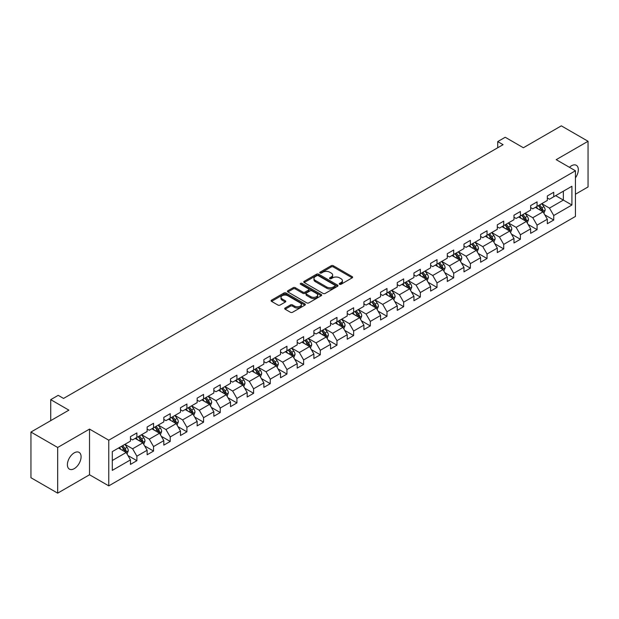 <?xml version="1.0" encoding="UTF-8"?>
<svg xmlns="http://www.w3.org/2000/svg" width="619" height="619" viewBox="0 0 619 619"><rect width="100%" height="100%" fill="white"/><g stroke="black" fill="none" stroke-linecap="round" stroke-linejoin="round"><path stroke-width="0.93" d="M339.568 284.276A1.037 0.596 0 0 0 341.038 284.276L352.18 277.838A1.486 0.859 0 0 0 352.613 277.235A1.486 0.859 0 0 0 352.18 276.631L333.301 265.729A1.486 0.859 0 0 0 331.196 265.729L320.054 272.167A1.037 0.596 0 0 0 319.744 272.584A1.037 0.596 0 0 0 320.054 273.01A1.037 0.596 0 0 0 321.516 273.01L322.963 272.174A4.751 2.739 0 0 1 329.679 272.174L331.25 273.087A4.751 2.739 0 0 1 332.643 275.022A4.751 2.739 0 0 1 331.25 276.964L329.811 277.799A1.037 0.596 0 0 0 329.501 278.217A1.037 0.596 0 0 0 329.811 278.643A1.037 0.596 0 0 0 331.273 278.643L332.72 277.815A4.751 2.739 0 0 1 339.436 277.815L341.007 278.72A4.751 2.739 0 0 1 342.4 280.655A4.751 2.739 0 0 1 341.007 282.597L339.568 283.432A1.037 0.596 0 0 0 339.258 283.85A1.037 0.596 0 0 0 339.568 284.276L339.568 283.432M74.241 468.653A9.672 5.586 120 0 0 80.563 460.126A9.672 5.586 120 0 0 79.077 452.373A9.672 5.586 120 0 0 74.241 452.853A9.672 5.586 120 0 0 67.92 461.379A9.672 5.586 120 0 0 69.405 469.132A9.672 5.586 120 0 0 74.241 468.653M575.438 177.839A9.672 5.586 120 0 0 576.32 165.296A9.672 5.586 120 0 0 571.484 165.776A9.672 5.586 120 0 0 569.441 167.308M285.142 308.007A1.486 0.859 0 0 0 284.701 308.61A1.486 0.859 0 0 0 285.142 309.221L290.435 312.278A1.486 0.859 0 0 0 292.539 312.278L304.919 305.128A1.486 0.859 0 0 0 305.353 304.525A1.486 0.859 0 0 0 304.919 303.921L286.032 293.019A1.486 0.859 0 0 0 283.935 293.019L271.555 300.161A1.486 0.859 0 0 0 271.114 300.772A1.486 0.859 0 0 0 271.555 301.376L277.954 305.066A1.486 0.859 0 0 0 280.051 305.066L285.351 302.01A1.486 0.859 0 0 0 285.785 301.407A1.486 0.859 0 0 0 285.351 300.795L282.179 298.969A3.969 2.29 0 0 1 281.011 297.344A3.969 2.29 0 0 1 283.463 295.232A3.969 2.29 0 0 1 287.789 295.727L300.223 302.908A3.969 2.29 0 0 1 301.383 304.525A3.969 2.29 0 0 1 298.931 306.645A3.969 2.29 0 0 1 294.605 306.142L292.539 304.95A1.486 0.859 0 0 0 290.435 304.95L285.142 308.007L285.142 309.221M575.438 194.227L588.05 186.946L588.05 141.271L561.325 125.85L523.38 147.755L505.212 137.263L497.73 141.581L503.077 144.668L63.548 398.427L58.209 395.34L50.727 399.657L50.727 420.641M57.675 447.483L57.675 493.15L89.523 474.765L89.523 429.099L57.675 447.483L30.95 432.054L68.895 410.149L50.727 399.657M89.523 429.099L108.766 440.202L575.438 170.774L575.438 216.441L108.766 485.869L108.766 440.202M588.05 141.271L556.195 159.663L575.438 170.774M323.064 293.437A1.486 0.859 0 0 0 325.168 293.437L337.548 286.295A1.486 0.859 0 0 0 337.982 285.684A1.486 0.859 0 0 0 337.548 285.08L318.661 274.178A1.486 0.859 0 0 0 316.564 274.178L304.184 281.328A1.486 0.859 0 0 0 303.751 281.931A1.486 0.859 0 0 0 304.184 282.535L323.064 293.437M300.981 284.5A1.037 0.596 0 0 1 302.033 284.647L321.215 295.72L308.85 302.861A1.486 0.859 0 0 1 306.753 302.861L287.866 291.959L293.166 288.918L293.166 287.688L287.866 290.744A1.486 0.859 0 0 0 287.433 291.348A1.486 0.859 0 0 0 287.866 291.959L287.866 290.744M293.166 288.918A1.486 0.859 0 0 1 295.263 288.918L295.263 287.688A1.486 0.859 0 0 0 293.166 287.688M295.263 287.688L302.923 292.106A1.486 0.859 0 0 0 305.02 292.106L308.533 290.079A1.486 0.859 0 0 0 308.974 289.475A1.486 0.859 0 0 0 308.533 288.864L300.563 284.26A1.037 0.596 0 0 1 300.261 283.835A1.037 0.596 0 0 1 300.896 283.285A1.037 0.596 0 0 1 302.033 283.417L321.23 294.497A1.486 0.859 0 0 1 321.663 295.108A1.486 0.859 0 0 1 321.23 295.712L321.23 294.497M57.675 493.15L30.95 477.729L30.95 432.054M127.947 455.538L136.876 460.691L136.876 456.188L147.136 450.261L147.136 454.772L153.551 451.065L153.551 446.562L163.811 440.635L163.811 445.138L170.225 441.44L170.225 436.937L180.485 431.01L180.485 435.513L186.899 431.814L186.899 427.303L197.159 421.384L197.159 425.887L203.574 422.181L203.574 417.678L213.834 411.759L213.834 416.262L220.248 412.556L220.248 408.053L230.508 402.126L230.508 406.637L236.922 402.93L236.922 398.427L247.182 392.5L247.182 397.003L253.597 393.305L253.597 388.802L263.856 382.875L263.856 387.378L270.271 383.679L270.271 379.168L280.531 373.249L280.531 377.752L286.945 374.054L286.945 369.543L297.205 363.624L297.205 368.127L303.62 364.421L303.62 359.918L313.879 353.991L313.879 358.502L320.294 354.795L320.294 350.292L330.554 344.365L330.554 348.868L336.968 345.17L336.968 340.667L347.228 334.74L347.228 339.243L353.642 335.544L353.642 331.041L363.902 325.114L363.902 329.618L370.317 325.919L370.317 321.408L380.577 315.489L380.577 319.992L386.991 316.286L386.991 311.783L397.259 305.856L397.259 310.367L403.665 306.66L403.665 302.157L413.933 296.23L413.933 300.733L420.34 297.035L420.34 292.532L430.607 286.605L430.607 291.108L437.014 287.409L437.014 282.906L447.282 276.979L447.282 281.483L453.688 277.784L453.688 273.273L463.956 267.354L463.956 271.857L470.363 268.151L470.363 263.648L480.63 257.721L480.63 262.232L487.045 258.525L487.045 254.022L497.305 248.095L497.305 252.606L503.719 248.9L503.719 244.397L513.979 238.47L513.979 242.973L520.393 239.274L520.393 234.771L530.653 228.844L530.653 233.348L537.068 229.649L537.068 225.138L547.328 219.219L547.328 223.722L553.742 220.016L553.742 215.513L571.91 205.021L571.91 186.265L563.36 191.201L563.36 200.084L571.91 205.021M136.876 460.691L130.462 464.397L130.462 459.894L112.294 470.378L112.294 451.622L130.462 441.13L130.462 436.627L136.876 432.921L136.876 437.424L147.136 431.505L147.136 427.002L153.551 423.295L153.551 427.799L163.811 421.879L163.811 417.368L170.225 413.67L170.225 418.173L180.485 412.246L180.485 407.743L186.899 404.045L186.899 408.548L197.159 402.621L197.159 398.118L203.574 394.411L203.574 398.922L213.834 392.995L213.834 388.492L220.248 384.786L220.248 389.289L230.508 383.37L230.508 378.867L236.922 375.16L236.922 379.664L247.182 373.744L247.182 369.233L253.597 365.535L253.597 370.038L263.856 364.111L263.856 359.608L270.271 355.91L270.271 360.413L280.531 354.486L280.531 349.983L286.945 346.276L286.945 350.787L297.205 344.86L297.205 340.357L303.62 336.651L303.62 341.154L313.879 335.235L313.879 330.732L320.294 327.025L320.294 331.529L330.554 325.609L330.554 321.099L336.968 317.4L336.968 321.903L347.228 315.976L347.228 311.473L353.642 307.775L353.642 312.278L363.902 306.351L363.902 301.848L370.317 298.141L370.317 302.652L380.577 296.725L380.577 292.222L386.991 288.516L386.991 293.019L397.259 287.1L397.259 282.597L403.665 278.89L403.665 283.394L413.933 277.474L413.933 272.964L420.34 269.265L420.34 273.768L430.607 267.841L430.607 263.338L437.014 259.64L437.014 264.143L447.282 258.216L447.282 253.713L453.688 250.006L453.688 254.517L463.956 248.59L463.956 244.087L470.363 240.381L470.363 244.892L480.63 238.965L480.63 234.462L487.045 230.755L487.045 235.259L497.305 229.339L497.305 224.829L503.719 221.13L503.719 225.633L513.979 219.706L513.979 215.203L520.393 211.505L520.393 216.008L530.653 210.081L530.653 205.578L537.068 201.879L537.068 206.382L547.328 200.455L547.328 195.952L553.742 192.246L553.742 196.757L571.91 186.265M135.166 438.414L142.865 442.856L132.598 448.783L124.906 444.341M130.462 438.662L132.598 439.892L136.876 437.424M132.598 448.783L136.876 456.188M142.865 442.856L147.136 450.261M151.841 428.789L159.54 433.23L149.272 439.157L141.581 434.708M147.136 429.037L149.272 430.267L153.551 427.799M149.272 439.157L153.551 446.562M159.54 433.23L163.811 440.635M168.515 419.164L176.214 423.605L165.946 429.532L158.255 425.083M163.811 419.411L165.946 420.641L170.225 418.173M165.946 429.532L170.225 436.937M176.214 423.605L180.485 431.01M185.189 409.53L192.888 413.979L182.62 419.899L174.929 415.457M180.485 409.778L182.62 411.016L186.899 408.548M182.62 419.899L186.899 427.303M192.888 413.979L197.159 421.384M201.864 399.905L209.562 404.354L199.295 410.273L191.604 405.832M197.159 400.153L199.295 401.391L203.574 398.922M199.295 410.273L203.574 417.678M209.562 404.354L213.834 411.759M218.538 390.279L226.237 394.721L215.977 400.648L208.278 396.206M213.834 390.527L215.977 391.757L220.248 389.289M215.977 400.648L220.248 408.053M226.237 394.721L230.508 402.126M235.212 380.654L242.911 385.095L232.651 391.022L224.952 386.581M230.508 380.902L232.651 382.132L236.922 379.664M232.651 391.022L236.922 398.427M242.911 385.095L247.182 392.5M251.887 371.029L259.585 375.47L249.325 381.397L241.627 376.948M247.182 371.276L249.325 372.506L253.597 370.038M249.325 381.397L253.597 388.802M259.585 375.47L263.856 382.875M268.561 361.395L276.26 365.844L266 371.764L258.301 367.322M263.856 361.643L266 362.881L270.271 360.413M266 371.764L270.271 379.168M276.26 365.844L280.531 373.249M285.235 351.77L292.934 356.219L282.674 362.138L274.975 357.697M280.531 352.018L282.674 353.256L286.945 350.787M282.674 362.138L286.945 369.543M292.934 356.219L297.205 363.624M301.91 342.145L309.608 346.586L299.348 352.513L291.65 348.071M297.205 342.392L299.348 343.622L303.62 341.154M299.348 352.513L303.62 359.918M309.608 346.586L313.879 353.991M318.584 332.519L326.283 336.96L316.023 342.887L308.324 338.446M313.879 332.767L316.023 333.997L320.294 331.529M316.023 342.887L320.294 350.292M326.283 336.96L330.554 344.365M335.258 322.894L342.957 327.335L332.697 333.262L324.998 328.813M330.554 323.141L332.697 324.371L336.968 321.903M332.697 333.262L336.968 340.667M342.957 327.335L347.228 334.74M351.932 313.268L359.631 317.709L349.371 323.629L341.673 319.187M347.228 313.508L349.371 314.746L353.642 312.278M349.371 323.629L353.642 331.041M359.631 317.709L363.902 325.114M368.607 303.635L376.306 308.084L366.046 314.003L358.347 309.562M363.902 303.883L366.046 305.121L370.317 302.652M366.046 314.003L370.317 321.408M376.306 308.084L380.577 315.489M385.281 294.01L392.98 298.451L382.72 304.378L375.021 299.936M380.577 294.257L382.72 295.495L386.991 293.019M382.72 304.378L386.991 311.783M392.98 298.451L397.259 305.856M401.955 284.384L409.654 288.825L399.394 294.752L391.695 290.311M397.259 284.632L399.394 285.862L403.665 283.394M399.394 294.752L403.665 302.157M409.654 288.825L413.933 296.23M418.63 274.759L426.329 279.2L416.069 285.127L408.37 280.678M413.933 275.006L416.069 276.236L420.34 273.768M416.069 285.127L420.34 292.532M426.329 279.2L430.607 286.605M435.304 265.133L443.003 269.575L432.743 275.494L425.044 271.052M430.607 265.373L432.743 266.611L437.014 264.143M432.743 275.494L437.014 282.906M443.003 269.575L447.282 276.979M451.978 255.5L459.677 259.949L449.417 265.868L441.718 261.427M447.282 255.748L449.417 256.986L453.688 254.517M449.417 265.868L453.688 273.273M459.677 259.949L463.956 267.354M468.653 245.875L476.351 250.316L466.092 256.243L458.393 251.801M463.956 246.122L466.092 247.36L470.363 244.892M466.092 256.243L470.363 263.648M476.351 250.316L480.63 257.721M485.327 236.249L493.026 240.69L482.766 246.617L475.067 242.176M480.63 236.497L482.766 237.727L487.045 235.259M482.766 246.617L487.045 254.022M493.026 240.69L497.305 248.095M502.001 226.624L509.7 231.065L499.44 236.992L491.741 232.543M497.305 226.871L499.44 228.102L503.719 225.633M499.44 236.992L503.719 244.397M509.7 231.065L513.979 238.47M518.683 216.998L526.374 221.44L516.114 227.359L508.416 222.917M513.979 217.238L516.114 218.476L520.393 216.008M516.114 227.359L520.393 234.771M526.374 221.44L530.653 228.844M535.358 207.365L543.049 211.814L532.789 217.733L525.09 213.292M530.653 207.613L532.789 208.851L537.068 206.382M532.789 217.733L537.068 225.138M543.049 211.814L547.328 219.219M555.661 195.643L563.36 200.084L549.463 208.108L541.764 203.666M547.328 197.987L549.463 199.225L553.742 196.757M549.463 208.108L553.742 215.513M89.523 474.765L108.766 485.869M497.73 141.581L497.73 147.755M112.294 460.505L126.191 452.481L118.492 448.04M126.191 452.481L130.462 459.894M544.813 214.863L553.742 220.016M528.139 224.496L537.068 229.649M511.464 234.121L520.393 239.274M494.79 243.747L503.719 248.9M478.116 253.372L487.045 258.525M461.441 262.998L470.363 268.151M444.767 272.631L453.688 277.784M428.093 282.256L437.014 287.409M411.418 291.882L420.34 297.035M394.744 301.507L403.665 306.66M378.07 311.133L386.991 316.286M361.395 320.766L370.317 325.919M344.721 330.391L353.642 335.544M328.047 340.017L336.968 345.17M311.372 349.642L320.294 354.795M294.698 359.268L303.62 364.421M278.024 368.901L286.945 374.054M261.35 378.526L270.271 383.679M244.675 388.152L253.597 393.305M228.001 397.777L236.922 402.93M211.327 407.403L220.248 412.556M194.652 417.036L203.574 422.181M177.978 426.661L186.899 431.814M161.304 436.287L170.225 441.44M144.622 445.912L153.551 451.065M339.978 284.423L341.007 283.835A4.751 2.739 0 0 0 342.4 281.893L342.4 280.655M332.643 275.022L332.643 276.26A4.751 2.739 0 0 1 331.25 278.194L330.221 278.79M352.18 276.631L352.18 277.838L333.301 266.959A1.486 0.859 0 0 0 331.196 266.959L320.464 273.157M337.525 286.303L318.661 275.409A1.486 0.859 0 0 0 316.564 275.409L304.2 282.55L304.184 281.328M334.925 286.11A1.037 0.596 0 0 0 335.227 285.684A1.037 0.596 0 0 0 334.925 285.258L318.344 275.695A1.037 0.596 0 0 0 316.874 275.695L315.357 276.569A4.751 2.739 0 0 0 313.965 278.511A4.751 2.739 0 0 0 315.357 280.446L326.685 286.992A4.751 2.739 0 0 0 333.401 286.992L334.925 286.11L334.925 287.348A1.037 0.596 0 0 0 335.227 286.922L335.227 285.684M313.965 278.511L313.965 279.742A4.751 2.739 0 0 0 315.357 281.684L315.357 280.446M334.925 287.348L333.401 288.222A4.751 2.739 0 0 1 326.685 288.222L315.357 281.684M295.263 288.918L302.923 293.344A1.486 0.859 0 0 0 305.02 293.344L308.533 291.309A1.486 0.859 0 0 0 308.974 290.706L308.974 289.475M310.87 296.694A3.969 2.29 0 0 0 315.195 297.19A3.969 2.29 0 0 0 317.648 295.077A3.969 2.29 0 0 0 316.487 293.452L312.1 290.922A1.486 0.859 0 0 0 310.003 290.922L306.49 292.957A1.486 0.859 0 0 0 306.057 293.561A1.486 0.859 0 0 0 306.49 294.164L310.87 296.694L310.87 297.932A3.969 2.29 0 0 0 315.195 298.428A3.969 2.29 0 0 0 317.648 296.308L317.648 295.077M306.057 293.561L306.057 294.791A1.486 0.859 0 0 0 306.49 295.402L306.49 294.164M310.87 297.932L306.49 295.402M301.383 304.525L301.383 305.755A3.969 2.29 0 0 1 298.931 307.875A3.969 2.29 0 0 1 294.605 307.38L292.539 306.181A1.486 0.859 0 0 0 290.435 306.181L285.158 309.229M281.011 297.344L281.011 298.582A3.969 2.29 0 0 0 282.179 300.2L282.179 298.969M285.328 302.026L282.179 300.2M304.896 305.144L286.032 294.249A1.486 0.859 0 0 0 283.935 294.249L271.571 301.383M543.892 213.276L545.169 210.073A4.008 2.314 -120 0 0 543.884 206.661L541.679 203.713M537.834 208.804L536.34 206.8M542.43 211.45L543.002 210.243A4.008 2.314 -120 0 0 541.857 207.829L539.652 204.889M538.646 205.469L541.091 208.735A2.043 1.176 60 0 1 541.463 209.354L543.002 210.243M538.368 205.624L540.573 208.572A4.008 2.314 60 0 1 541.718 210.978M527.218 222.902L528.494 219.699A4.008 2.314 -120 0 0 527.21 216.286L525.005 213.338M521.159 218.43L519.666 216.426M525.755 221.084L526.328 219.869A4.008 2.314 -120 0 0 525.183 217.462L522.978 214.514M521.972 215.095L524.417 218.36A2.043 1.176 60 0 1 524.788 218.979L526.328 219.869M521.693 215.257L523.898 218.198A4.008 2.314 60 0 1 525.044 220.612M510.543 232.527L511.82 229.324A4.008 2.314 -120 0 0 510.536 225.912L508.331 222.972M504.485 228.055L502.992 226.051M509.081 230.709L509.654 229.494A4.008 2.314 -120 0 0 508.509 227.088L506.303 224.14M505.297 224.72L507.742 227.985A2.043 1.176 60 0 1 508.114 228.604L509.654 229.494M505.019 224.883L507.224 227.823A4.008 2.314 60 0 1 508.369 230.237M493.869 242.153L495.146 238.949A4.008 2.314 -120 0 0 493.861 235.537L491.656 232.597M487.811 237.681L486.317 235.684M492.407 240.334L492.979 239.12A4.008 2.314 -120 0 0 491.834 236.713L489.629 233.765M488.623 234.346L491.068 237.611A2.043 1.176 60 0 1 491.44 238.238L492.979 239.12M488.345 234.508L490.55 237.456A4.008 2.314 60 0 1 491.695 239.863M477.195 251.778L478.472 248.575A4.008 2.314 -120 0 0 477.187 245.17L474.982 242.222M471.136 247.306L469.635 245.31M475.732 249.96L476.305 248.753A4.008 2.314 -120 0 0 475.16 246.339L472.955 243.399M471.949 243.971L474.394 247.244A2.043 1.176 60 0 1 474.765 247.863L476.305 248.753M471.67 244.134L473.875 247.082A4.008 2.314 60 0 1 475.021 249.488M460.521 261.411L461.797 258.208A4.008 2.314 -120 0 0 460.513 254.796L458.308 251.848M454.462 256.939L452.961 254.935M459.058 259.585L459.631 258.378A4.008 2.314 -120 0 0 458.486 255.964L456.28 253.024M455.274 253.604L457.72 256.87A2.043 1.176 60 0 1 458.091 257.489L459.631 258.378M454.996 253.759L457.201 256.707A4.008 2.314 60 0 1 458.346 259.113M443.846 271.037L445.115 267.834A4.008 2.314 -120 0 0 443.838 264.421L441.633 261.473M437.788 266.565L436.287 264.561M442.384 269.219L442.956 268.004A4.008 2.314 -120 0 0 441.811 265.597L439.606 262.649M438.6 263.23L441.045 266.495A2.043 1.176 60 0 1 441.417 267.114L442.956 268.004M438.322 263.392L440.527 266.332A4.008 2.314 60 0 1 441.672 268.747M427.172 280.662L428.441 277.459A4.008 2.314 -120 0 0 427.164 274.047L424.959 271.107M421.113 276.19L419.612 274.186M425.71 278.844L426.282 277.629A4.008 2.314 -120 0 0 425.137 275.223L422.932 272.275M421.926 272.855L424.371 276.12A2.043 1.176 60 0 1 424.742 276.739L426.282 277.629M421.647 273.018L423.853 275.958A4.008 2.314 60 0 1 424.998 278.372M410.498 290.288L411.767 287.084A4.008 2.314 -120 0 0 410.49 283.672L408.285 280.732M404.439 285.816L402.938 283.819M409.035 288.469L409.608 287.255A4.008 2.314 -120 0 0 408.463 284.848L406.257 281.9M405.252 282.481L407.697 285.746A2.043 1.176 60 0 1 408.068 286.373L409.608 287.255M404.973 282.643L407.178 285.591A4.008 2.314 60 0 1 408.323 287.997M393.823 299.913L395.092 296.71A4.008 2.314 -120 0 0 393.816 293.305L391.61 290.357M387.765 295.441L386.264 293.445M392.361 298.095L392.933 296.888A4.008 2.314 -120 0 0 391.788 294.474L389.583 291.534M388.577 292.106L391.022 295.379A2.043 1.176 60 0 1 391.394 295.998L392.933 296.888M388.299 292.269L390.504 295.217A4.008 2.314 60 0 1 391.649 297.623M377.149 309.546L378.418 306.343A4.008 2.314 -120 0 0 377.141 302.931L374.936 299.983M371.091 305.066L369.589 303.07M375.687 307.72L376.259 306.513A4.008 2.314 -120 0 0 375.114 304.099L372.909 301.159M371.903 301.739L374.348 305.005A2.043 1.176 60 0 1 374.719 305.624L376.259 306.513M371.624 301.894L373.83 304.842A4.008 2.314 60 0 1 374.975 307.248M360.475 319.172L361.744 315.969A4.008 2.314 -120 0 0 360.467 312.556L358.262 309.608M354.416 314.7L352.915 312.696M359.012 317.354L359.585 316.139A4.008 2.314 -120 0 0 358.44 313.732L356.235 310.784M355.229 311.365L357.674 314.63A2.043 1.176 60 0 1 358.045 315.249L359.585 316.139M354.95 311.527L357.155 314.467A4.008 2.314 60 0 1 358.3 316.882M343.8 328.797L345.069 325.594A4.008 2.314 -120 0 0 343.793 322.182L341.587 319.242M337.742 324.325L336.241 322.321M342.338 326.979L342.911 325.764A4.008 2.314 -120 0 0 341.765 323.358L339.56 320.41M338.554 320.99L340.999 324.255A2.043 1.176 60 0 1 341.371 324.874L342.911 325.764M338.276 321.153L340.481 324.093A4.008 2.314 60 0 1 341.626 326.507M327.126 338.423L328.395 335.219A4.008 2.314 -120 0 0 327.118 331.807L324.913 328.867M321.068 333.951L319.566 331.954M325.664 336.604L326.236 335.39A4.008 2.314 -120 0 0 325.091 332.983L322.878 330.035M321.88 330.616L324.325 333.881A2.043 1.176 60 0 1 324.696 334.508L326.236 335.39M321.601 330.778L323.807 333.726A4.008 2.314 60 0 1 324.952 336.132M310.452 348.048L311.721 344.845A4.008 2.314 -120 0 0 310.444 341.44L308.239 338.492M304.393 343.576L302.892 341.58M308.989 346.23L309.562 345.015A4.008 2.314 -120 0 0 308.417 342.609L306.204 339.661M305.206 340.241L307.651 343.514A2.043 1.176 60 0 1 308.022 344.133L309.562 345.015M304.927 340.404L307.132 343.352A4.008 2.314 60 0 1 308.277 345.758M293.777 357.681L295.046 354.478A4.008 2.314 -120 0 0 293.77 351.066L291.564 348.118M287.719 353.201L286.218 351.205M292.315 355.855L292.888 354.648A4.008 2.314 -120 0 0 291.742 352.234L289.53 349.294M288.531 349.874L290.976 353.139A2.043 1.176 60 0 1 291.348 353.759L292.888 354.648M288.253 350.029L290.458 352.977A4.008 2.314 60 0 1 291.603 355.383M277.103 367.307L278.372 364.104A4.008 2.314 -120 0 0 277.095 360.691L274.89 357.743M271.045 362.835L269.544 360.831M275.641 365.481L276.213 364.274A4.008 2.314 -120 0 0 275.068 361.86L272.855 358.919M271.857 359.5L274.302 362.765A2.043 1.176 60 0 1 274.674 363.384L276.213 364.274M271.579 359.662L273.784 362.602A4.008 2.314 60 0 1 274.929 365.017M260.429 376.932L261.698 373.729A4.008 2.314 -120 0 0 260.421 370.317L258.216 367.377M254.37 372.46L252.869 370.456M258.966 375.114L259.539 373.899A4.008 2.314 -120 0 0 258.394 371.493L256.181 368.545M255.183 369.125L257.628 372.39A2.043 1.176 60 0 1 257.999 373.009L259.539 373.899M254.904 369.288L257.109 372.228A4.008 2.314 60 0 1 258.255 374.642M243.754 386.558L245.023 383.354A4.008 2.314 -120 0 0 243.747 379.942L241.542 377.002M237.696 382.085L236.195 380.089M242.292 384.739L242.865 383.525A4.008 2.314 -120 0 0 241.712 381.118L239.507 378.17M238.508 378.751L240.953 382.016A2.043 1.176 60 0 1 241.325 382.635L242.865 383.525M238.23 378.913L240.435 381.861A4.008 2.314 60 0 1 241.58 384.267M227.08 396.183L228.349 392.98A4.008 2.314 -120 0 0 227.072 389.575L224.867 386.627M221.022 391.711L219.521 389.715M225.618 394.365L226.19 393.15A4.008 2.314 -120 0 0 225.037 390.744L222.832 387.796M221.834 388.376L224.279 391.649A2.043 1.176 60 0 1 224.651 392.268L226.19 393.15M221.556 388.539L223.761 391.487A4.008 2.314 60 0 1 224.906 393.893M210.406 405.816L211.675 402.613A4.008 2.314 -120 0 0 210.398 399.201L208.193 396.253M204.347 401.336L202.846 399.34M208.943 403.99L209.516 402.783A4.008 2.314 -120 0 0 208.363 400.369L206.158 397.429M205.16 398.009L207.605 401.274A2.043 1.176 60 0 1 207.976 401.893L209.516 402.783M204.881 398.164L207.086 401.112A4.008 2.314 60 0 1 208.232 403.518M193.732 415.442L195 412.239A4.008 2.314 -120 0 0 193.724 408.826L191.519 405.878M187.673 410.97L186.172 408.966M192.269 413.616L192.842 412.409A4.008 2.314 -120 0 0 191.689 409.995L189.484 407.054M188.486 407.635L190.931 410.9A2.043 1.176 60 0 1 191.302 411.519L192.842 412.409M188.207 407.797L190.412 410.737A4.008 2.314 60 0 1 191.557 413.152M177.057 425.067L178.326 421.864A4.008 2.314 -120 0 0 177.049 418.452L174.844 415.504M170.999 420.595L169.498 418.591M175.587 423.249L176.167 422.034A4.008 2.314 -120 0 0 175.015 419.628L172.809 416.68M171.811 417.26L174.256 420.525A2.043 1.176 60 0 1 174.628 421.144L176.167 422.034M171.525 417.423L173.738 420.363A4.008 2.314 60 0 1 174.883 422.777M160.383 434.693L161.652 431.489A4.008 2.314 -120 0 0 160.375 428.077L158.17 425.137M154.324 430.22L152.823 428.216M158.913 432.874L159.493 431.66A4.008 2.314 -120 0 0 158.34 429.253L156.135 426.305M155.137 426.886L157.582 430.151A2.043 1.176 60 0 1 157.953 430.77L159.493 431.66M154.851 427.048L157.064 429.996A4.008 2.314 60 0 1 158.209 432.402M143.709 444.318L144.978 441.115A4.008 2.314 -120 0 0 143.701 437.703L141.496 434.762M137.65 439.846L136.149 437.85M142.238 442.5L142.819 441.285A4.008 2.314 -120 0 0 141.666 438.879L139.461 435.931M138.463 436.511L140.908 439.784A2.043 1.176 60 0 1 141.279 440.403L142.819 441.285M138.176 436.674L140.389 439.622A4.008 2.314 60 0 1 141.534 442.028M127.034 453.951L128.303 450.748A4.008 2.314 -120 0 0 127.027 447.336L124.821 444.388M120.976 449.471L119.475 447.475M125.564 452.125L126.137 450.918A4.008 2.314 -120 0 0 124.992 448.504L122.786 445.564M121.781 446.137L124.233 449.409A2.043 1.176 60 0 1 124.605 450.028L126.137 450.918M121.502 446.299L123.715 449.247A4.008 2.314 60 0 1 124.86 451.653M341.007 283.835L341.007 282.597M329.811 278.643L329.811 277.799M331.25 278.194L331.25 276.964M320.054 273.01L320.054 272.167M331.196 266.959L331.196 265.729M333.301 266.959L333.301 265.729M316.564 275.409L316.564 274.178M318.661 275.409L318.661 274.178M337.548 286.295L337.548 285.08M326.685 288.222L326.685 286.992M333.401 288.222L333.401 286.992M302.923 293.344L302.923 292.106M305.02 293.344L305.02 292.106M308.533 291.309L308.533 290.079M302.033 284.647L302.033 283.417M290.435 306.181L290.435 304.95M292.539 306.181L292.539 304.95M294.605 307.38L294.605 306.142M285.351 302.01L285.351 300.795M271.555 301.376L271.555 300.161M283.935 294.249L283.935 293.019M286.032 294.249L286.032 293.019M304.919 305.128L304.919 303.921M542.654 211.582L545.138 210.151M541.857 207.829L543.884 206.661M539.01 209.477L540.573 208.572M525.98 221.207L528.464 219.776M525.183 217.462L527.21 216.286M522.335 219.103L523.898 218.198M509.305 230.841L511.789 229.401M508.509 227.088L510.536 225.912M505.661 228.728L507.224 227.823M492.631 240.466L495.115 239.027M491.834 236.713L493.861 235.537M488.987 238.361L490.55 237.456M475.957 250.091L478.441 248.652M475.16 246.339L477.187 245.17M472.312 247.987L473.875 247.082M459.283 259.717L461.766 258.285M458.486 255.964L460.513 254.796M455.638 257.612L457.201 256.707M442.608 269.342L445.092 267.911M441.811 265.597L443.838 264.421M438.964 267.238L440.527 266.332M425.934 278.968L428.418 277.536M425.137 275.223L427.164 274.047M422.29 276.863L423.853 275.958M409.26 288.601L411.743 287.162M408.463 284.848L410.49 283.672M405.615 286.496L407.178 285.591M392.585 298.226L395.069 296.787M391.788 294.474L393.816 293.305M388.933 296.122L390.504 295.217M375.911 307.852L378.395 306.42M375.114 304.099L377.141 302.931M372.259 305.747L373.83 304.842M359.237 317.477L361.72 316.046M358.44 313.732L360.467 312.556M355.585 315.373L357.155 314.467M342.562 327.103L345.046 325.671M341.765 323.358L343.793 322.182M338.91 324.998L340.481 324.093M325.888 336.736L328.372 335.297M325.091 332.983L327.118 331.807M322.236 334.631L323.807 333.726M309.214 346.361L311.697 344.922M308.417 342.609L310.444 341.44M305.562 344.257L307.132 343.352M292.539 355.987L295.023 354.555M291.742 352.234L293.77 351.066M288.887 353.882L290.458 352.977M275.865 365.612L278.349 364.181M275.068 361.86L277.095 360.691M272.213 363.508L273.784 362.602M259.191 375.238L261.675 373.806M258.394 371.493L260.421 370.317M255.539 373.133L257.109 372.228M242.516 384.871L245 383.432M241.712 381.118L243.747 379.942M238.864 382.759L240.435 381.861M225.842 394.496L228.326 393.057M225.037 390.744L227.072 389.575M222.19 392.392L223.761 391.487M209.168 404.122L211.652 402.69M208.363 400.369L210.398 399.201M205.516 402.017L207.086 401.112M192.494 413.747L194.977 412.316M191.689 409.995L193.724 408.826M188.841 411.643L190.412 410.737M175.811 423.373L178.303 421.941M175.015 419.628L177.049 418.452M172.167 421.268L173.738 420.363M159.137 433.006L161.629 431.567M158.34 429.253L160.375 428.077M155.493 430.894L157.064 429.996M142.463 442.631L144.954 441.192M141.666 438.879L143.701 437.703M138.818 440.527L140.389 439.622M125.789 452.257L128.28 450.825M124.992 448.504L127.027 447.336M122.144 450.152L123.715 449.247"/></g></svg>
